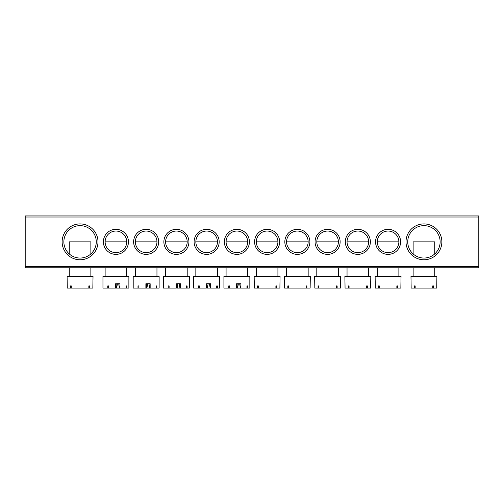 <?xml version="1.0" encoding="UTF-8"?>
<svg xmlns="http://www.w3.org/2000/svg" width="504" height="504" viewBox="0 0 504 504"><rect width="100%" height="100%" fill="white"/><g stroke="black" fill="none" stroke-linecap="round" stroke-linejoin="round"><path stroke-width="0.76" d="M62.137 241.851A17.93 17.93 0 0 1 80.067 223.921A17.93 17.93 0 0 1 97.99 241.851A17.93 17.93 0 0 1 80.067 259.774A17.93 17.93 0 0 1 62.137 241.851M96.264 241.851A16.197 16.197 0 0 0 80.067 225.647A16.197 16.197 0 0 0 63.863 241.851A16.197 16.197 0 0 0 80.067 258.048A16.197 16.197 0 0 0 96.264 241.851M406.01 241.851A17.93 17.93 0 0 1 423.933 223.921A17.93 17.93 0 0 1 441.863 241.851A17.93 17.93 0 0 1 423.933 259.774A17.93 17.93 0 0 1 406.01 241.851M440.137 241.851A16.197 16.197 0 0 0 423.933 225.647A16.197 16.197 0 0 0 407.736 241.851A16.197 16.197 0 0 0 423.933 258.048A16.197 16.197 0 0 0 440.137 241.851M375.549 241.851A12.531 12.531 0 0 1 388.08 229.32A12.531 12.531 0 0 1 400.611 241.851A12.531 12.531 0 0 1 388.08 254.375A12.531 12.531 0 0 1 375.549 241.851M398.878 241.851A10.798 10.798 0 0 0 388.08 231.046A10.798 10.798 0 0 0 377.282 241.851A10.798 10.798 0 0 0 388.08 252.649A10.798 10.798 0 0 0 398.878 241.851L377.282 241.851M345.309 241.851A12.531 12.531 0 0 1 357.84 229.32A12.531 12.531 0 0 1 370.371 241.851A12.531 12.531 0 0 1 357.84 254.375A12.531 12.531 0 0 1 345.309 241.851M368.638 241.851A10.798 10.798 0 0 0 357.84 231.046A10.798 10.798 0 0 0 347.042 241.851A10.798 10.798 0 0 0 357.84 252.649A10.798 10.798 0 0 0 368.638 241.851L347.042 241.851M315.069 241.851A12.531 12.531 0 0 1 327.6 229.32A12.531 12.531 0 0 1 340.131 241.851A12.531 12.531 0 0 1 327.6 254.375A12.531 12.531 0 0 1 315.069 241.851M338.398 241.851A10.798 10.798 0 0 0 327.6 231.046A10.798 10.798 0 0 0 316.802 241.851A10.798 10.798 0 0 0 327.6 252.649A10.798 10.798 0 0 0 338.398 241.851L316.802 241.851M284.829 241.851A12.531 12.531 0 0 1 297.36 229.32A12.531 12.531 0 0 1 309.891 241.851A12.531 12.531 0 0 1 297.36 254.375A12.531 12.531 0 0 1 284.829 241.851M308.158 241.851A10.798 10.798 0 0 0 297.36 231.046A10.798 10.798 0 0 0 286.562 241.851A10.798 10.798 0 0 0 297.36 252.649A10.798 10.798 0 0 0 308.158 241.851L286.562 241.851M254.589 241.851A12.531 12.531 0 0 1 267.12 229.32A12.531 12.531 0 0 1 279.651 241.851A12.531 12.531 0 0 1 267.12 254.375A12.531 12.531 0 0 1 254.589 241.851M277.918 241.851A10.798 10.798 0 0 0 267.12 231.046A10.798 10.798 0 0 0 256.322 241.851A10.798 10.798 0 0 0 267.12 252.649A10.798 10.798 0 0 0 277.918 241.851L256.322 241.851M103.389 241.851A12.531 12.531 0 0 1 115.92 229.32A12.531 12.531 0 0 1 128.451 241.851A12.531 12.531 0 0 1 115.92 254.375A12.531 12.531 0 0 1 103.389 241.851M126.718 241.851A10.798 10.798 0 0 0 115.92 231.046A10.798 10.798 0 0 0 105.122 241.851A10.798 10.798 0 0 0 115.92 252.649A10.798 10.798 0 0 0 126.718 241.851L105.122 241.851M133.629 241.851A12.531 12.531 0 0 1 146.16 229.32A12.531 12.531 0 0 1 158.691 241.851A12.531 12.531 0 0 1 146.16 254.375A12.531 12.531 0 0 1 133.629 241.851M156.958 241.851A10.798 10.798 0 0 0 146.16 231.046A10.798 10.798 0 0 0 135.362 241.851A10.798 10.798 0 0 0 146.16 252.649A10.798 10.798 0 0 0 156.958 241.851L135.362 241.851M163.869 241.851A12.531 12.531 0 0 1 176.4 229.32A12.531 12.531 0 0 1 188.931 241.851A12.531 12.531 0 0 1 176.4 254.375A12.531 12.531 0 0 1 163.869 241.851M187.198 241.851A10.798 10.798 0 0 0 176.4 231.046A10.798 10.798 0 0 0 165.602 241.851A10.798 10.798 0 0 0 176.4 252.649A10.798 10.798 0 0 0 187.198 241.851L165.602 241.851M194.109 241.851A12.531 12.531 0 0 1 206.64 229.32A12.531 12.531 0 0 1 219.171 241.851A12.531 12.531 0 0 1 206.64 254.375A12.531 12.531 0 0 1 194.109 241.851M217.438 241.851A10.798 10.798 0 0 0 206.64 231.046A10.798 10.798 0 0 0 195.842 241.851A10.798 10.798 0 0 0 206.64 252.649A10.798 10.798 0 0 0 217.438 241.851L195.842 241.851M224.349 241.851A12.531 12.531 0 0 1 236.88 229.32A12.531 12.531 0 0 1 249.411 241.851A12.531 12.531 0 0 1 236.88 254.375A12.531 12.531 0 0 1 224.349 241.851M247.678 241.851A10.798 10.798 0 0 0 236.88 231.046A10.798 10.798 0 0 0 226.082 241.851A10.798 10.798 0 0 0 236.88 252.649A10.798 10.798 0 0 0 247.678 241.851L226.082 241.851M478.8 267.769L25.2 267.769L25.2 266.685L478.8 266.685L478.8 267.769M478.8 217.01L25.2 217.01L25.2 215.926L478.8 215.926L478.8 266.685M25.2 217.01L25.2 266.685M276.658 288.074L279.896 288.074L280.079 276.406L254.161 276.406L254.344 288.074L276.658 288.074L276.658 285.913L275.896 285.913L275.896 288.074M258.344 285.913L257.582 285.913L258.344 285.913L258.344 288.074M257.582 285.913L257.582 288.074M275.896 285.913L276.658 285.913M237.157 283.752L237.157 288.074L240.881 288.074L240.881 283.752L237.598 283.752M246.947 285.913L247.596 285.913L246.947 285.913L246.947 288.074L249.839 288.074L249.839 276.406L223.921 276.406L223.921 288.074L236.603 288.074L236.603 283.752M239.665 283.752L240.421 288.074M246.947 288.074L240.881 288.074M237.611 288.074L238.373 283.752M247.596 285.913L247.596 288.074M229.591 285.913L228.722 285.913L229.591 285.913L229.591 288.074M228.722 285.913L228.722 288.074M90.865 253.922L90.865 241.851L69.262 241.851L69.262 253.922M89.605 288.074L92.843 288.074L93.026 276.406L67.101 276.406L67.284 288.074L89.605 288.074L89.605 285.913L88.836 285.913L88.836 288.074M71.291 285.913L70.529 285.913L71.291 285.913L71.291 288.074M70.529 285.913L70.529 288.074M88.836 285.913L89.605 285.913M434.738 253.922L434.738 241.851L413.135 241.851L413.135 253.922M433.471 288.074L436.716 288.074L436.899 276.406L410.974 276.406L411.157 288.074L433.471 288.074L433.471 285.913L432.709 285.913L432.709 288.074M415.164 285.913L414.395 285.913L415.164 285.913L415.164 288.074M414.395 285.913L414.395 288.074M432.709 285.913L433.471 285.913M306.898 288.074L310.136 288.074L310.319 276.406L284.401 276.406L284.584 288.074L306.898 288.074L306.898 285.913L306.136 285.913L306.136 288.074M288.584 285.913L287.822 285.913L288.584 285.913L288.584 288.074M287.822 285.913L287.822 288.074M306.136 285.913L306.898 285.913M206.917 283.752L206.917 288.074L210.641 288.074L210.641 283.752L207.358 283.752M216.707 285.913L217.356 285.913L216.707 285.913L216.707 288.074L219.599 288.074L219.599 276.406L193.681 276.406L193.681 288.074L206.363 288.074L206.363 283.752M209.425 283.752L210.181 288.074M216.707 288.074L210.641 288.074M207.371 288.074L208.133 283.752M217.356 285.913L217.356 288.074M199.351 285.913L198.482 285.913L199.351 285.913L199.351 288.074M198.482 285.913L198.482 288.074M337.138 288.074L340.376 288.074L340.559 276.406L314.641 276.406L314.824 288.074L337.138 288.074L337.138 285.913L336.376 285.913L336.376 288.074M318.824 285.913L318.062 285.913L318.824 285.913L318.824 288.074M318.062 285.913L318.062 288.074M336.376 285.913L337.138 285.913M176.677 283.752L176.677 288.074L180.401 288.074L180.401 283.752L177.118 283.752M186.467 285.913L187.116 285.913L186.467 285.913L186.467 288.074L189.359 288.074L189.359 276.406L163.441 276.406L163.441 288.074L176.123 288.074L176.123 283.752M179.185 283.752L179.941 288.074M186.467 288.074L180.401 288.074M177.131 288.074L177.893 283.752M187.116 285.913L187.116 288.074M169.111 285.913L168.242 285.913L169.111 285.913L169.111 288.074M168.242 285.913L168.242 288.074M367.378 288.074L370.616 288.074L370.799 276.406L344.881 276.406L345.064 288.074L367.378 288.074L367.378 285.913L366.616 285.913L366.616 288.074M349.064 285.913L348.302 285.913L349.064 285.913L349.064 288.074M348.302 285.913L348.302 288.074M366.616 285.913L367.378 285.913M146.437 283.752L146.437 288.074L150.16 288.074L150.16 283.752L146.878 283.752M156.227 285.913L156.876 285.913L156.227 285.913L156.227 288.074L159.119 288.074L159.119 276.406L133.201 276.406L133.201 288.074L145.883 288.074L145.883 283.752M148.945 283.752L149.701 288.074M156.227 288.074L150.16 288.074M146.891 288.074L147.653 283.752M156.876 285.913L156.876 288.074M138.871 285.913L138.002 285.913L138.871 285.913L138.871 288.074M138.002 285.913L138.002 288.074M397.618 288.074L400.856 288.074L401.039 276.406L375.121 276.406L375.304 288.074L397.618 288.074L397.618 285.913L396.856 285.913L396.856 288.074M379.304 285.913L378.542 285.913L379.304 285.913L379.304 288.074M378.542 285.913L378.542 288.074M396.856 285.913L397.618 285.913M116.197 283.752L116.197 288.074L119.921 288.074L119.921 283.752L116.638 283.752M125.987 285.913L126.636 285.913L125.987 285.913L125.987 288.074L128.879 288.074L128.879 276.406L102.961 276.406L102.961 288.074L115.643 288.074L115.643 283.752M118.705 283.752L119.461 288.074M125.987 288.074L119.921 288.074M116.651 288.074L117.413 283.752M126.636 285.913L126.636 288.074M108.631 285.913L107.762 285.913L108.631 285.913L108.631 288.074M107.762 285.913L107.762 288.074M277.918 267.769L277.918 276.406M256.322 267.769L256.322 276.406M226.082 267.769L226.082 276.406M247.678 267.769L247.678 276.406M90.865 267.769L90.865 276.406M69.262 267.769L69.262 276.406M434.738 267.769L434.738 276.406M413.135 267.769L413.135 276.406M308.158 267.769L308.158 276.406M286.562 267.769L286.562 276.406M195.842 267.769L195.842 276.406M217.438 267.769L217.438 276.406M338.398 267.769L338.398 276.406M316.802 267.769L316.802 276.406M165.602 267.769L165.602 276.406M187.198 267.769L187.198 276.406M368.638 267.769L368.638 276.406M347.042 267.769L347.042 276.406M135.362 267.769L135.362 276.406M156.958 267.769L156.958 276.406M398.878 267.769L398.878 276.406M377.282 267.769L377.282 276.406M105.122 267.769L105.122 276.406M126.718 267.769L126.718 276.406"/></g></svg>
